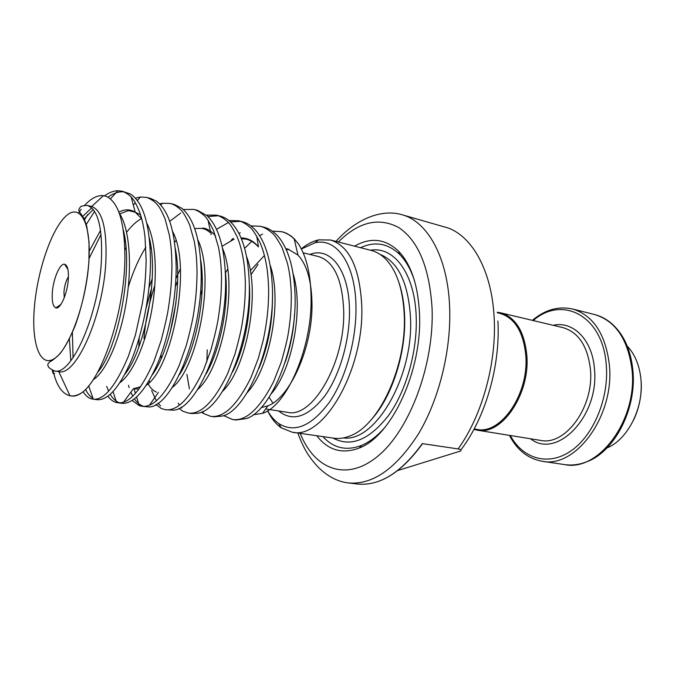 <?xml version="1.0" encoding="UTF-8"?>
<svg xmlns="http://www.w3.org/2000/svg" width="675" height="675" viewBox="0 0 675 675"><rect width="100%" height="100%" fill="white"/><g stroke="black" fill="none" stroke-linecap="round" stroke-linejoin="round"><path stroke-width="1.01" d="M267.629 410.813C270.793 416.357 274.531 420.626 278.843 423.622C294.604 433.316 311.437 426.212 329.341 402.308C345.668 378.557 356.51 340.057 355.978 306.863C355.615 263.984 336.496 237.372 314.879 242.806L301.396 249.016M301.312 248.856C307.015 244.156 312.795 241.152 318.634 239.861L330.514 240.005C349.464 246.046 359.885 268.169 361.792 306.399C364.129 370.254 323.021 440.167 292.216 432.202L281.188 427.79C275.78 423.984 271.257 418.331 267.604 410.822M448.63 228.142L401.768 214.658C427.267 221.214 447.711 256.804 449.618 306.669C451.44 349.456 439.298 398.933 418.702 433.502C396.225 468.619 372.76 485.097 348.308 482.937L357.202 483.992C379.35 486.337 401.051 472.88 422.322 443.618L458.114 448.926C482.195 415.665 496.91 362.416 494.117 317.081C491.771 271.426 472.837 237.398 448.63 228.142L449.888 228.631M497.306 312.753L499.846 313.36C514.747 317.79 523.387 331.83 525.783 355.455C529.158 394.006 500.715 435.097 476.727 429.368L474.145 428.954M497.256 312.255L500.58 312.803C515.649 317.292 524.399 331.484 526.829 355.379C530.255 394.377 501.466 435.949 477.191 430.161L473.917 429.393M64.243 297.768L63.965 291.811C64.538 285.601 66.023 280.598 68.428 276.784M68.318 279.096C67.517 293.296 60.396 309.58 55.873 307.884C52.996 306.686 51.806 301.657 52.304 292.807C53.148 279.045 59.932 263.039 64.572 264.229C67.508 265.157 68.757 270.11 68.318 279.096M91.513 206.457L91.64 206.491C102.313 210.389 107.055 228.665 105.874 261.326C103.444 315.343 75.946 376.945 58.742 371.596L54.287 370.896C71.339 376.532 98.904 314.651 101.419 260.356C102.651 227.483 97.934 209.174 87.261 205.428L91.513 206.457M84.375 219.915L87.733 214.557M104.507 195.851C109.088 192.569 113.527 190.848 117.838 190.713L122.015 191.185C126.79 192.966 130.469 195.666 133.059 199.294C134.671 201.057 136.932 205.537 139.852 212.718C142.163 219.358 143.876 227.433 144.99 236.933L146.154 260.44C145.749 277.661 144.686 288.335 142.332 303.708L135.38 335.154L128.444 356.105C115.805 386.007 104.085 400.359 93.268 399.153L92.745 399.094C89.21 398.68 85.978 396.208 83.05 391.677M58.86 306.813L59.054 305.707M86.147 224.632L94.576 211.402M108.059 197.218C113.535 193.143 118.867 191.354 124.04 191.852M122.015 191.185L130.334 193.961C143.336 202.373 150.053 224.859 150.5 261.402C150.339 294.148 142.788 332.227 131.76 359.48C119.728 387.205 108.11 400.613 96.913 399.701L92.745 399.094M135.456 198.163L140.476 196.99L146.517 197.404C151.453 199.209 155.275 201.926 157.975 205.546C159.654 207.309 162.017 211.764 165.08 218.903L169.45 235.507C171.129 246.164 171.695 251.741 171.939 266.144C171.644 283.238 170.581 294.047 168.269 309.032C167.189 315.9 164.818 326.396 161.139 340.538L153.951 361.361C140.982 390.639 128.824 404.418 117.467 402.705L116.623 402.545C113.383 401.819 110.481 399.71 107.916 396.225M137.093 200.129L138.113 199.682M146.517 197.404L150.542 198.425L156.431 201.15C168.978 210.608 175.559 232.58 176.167 267.081C176.226 298.907 168.986 335.677 158.034 362.475C146.112 389.677 134.317 403.321 122.648 403.405L117.467 402.705M124.521 242.063L125.221 240.73M159.705 203.892L162.413 203.234L170.412 203.47C173.779 204.39 177.112 206.415 180.419 209.554C182.461 210.895 185.549 216.017 189.675 224.927L194.282 241.388C196.079 251.944 196.703 257.462 197.049 271.696C196.864 288.596 195.834 299.27 193.548 314.052C192.485 320.827 190.105 331.18 186.401 345.127L179.12 365.639C165.915 394.478 153.402 408.004 141.59 406.223L139.286 405.658L132.173 400.477M124.867 249.885L125.955 247.598M170.412 203.47L174.344 204.466L182.047 208.415C194.054 218.793 200.433 240.19 201.167 272.607C202.593 336.336 170.859 408.831 148.247 406.915L141.59 406.223M183.347 209.537L193.733 209.385C197.193 210.322 200.627 212.363 204.044 215.502C206.153 216.844 209.351 221.948 213.646 230.799L218.481 247.118C220.396 257.572 221.071 263.039 221.51 277.113C221.425 293.811 220.438 304.349 218.177 318.938C217.131 325.628 214.743 335.846 211.013 349.591L203.648 369.816C190.223 398.216 177.382 411.497 165.122 409.657L161.291 408.518L155.866 404.511M150.196 248.797L151.014 247.269M169.737 221.332L180.723 213.038M193.733 209.385L197.564 210.355L207.149 215.747C218.557 226.842 224.682 247.598 225.526 277.999C227.323 339.272 196.754 409.438 173.441 410.181L165.122 409.657M143.952 338.377C144.906 328.236 146.205 319.343 147.842 311.69C150.145 301.286 150.255 299.987 154.887 285.019M174.58 242.511L175.989 240.401M206.407 215.089L216.498 215.156C220.05 216.118 223.577 218.168 227.087 221.307C229.255 222.657 232.571 227.728 237.018 236.528C239.785 242.975 241.92 250.762 243.413 259.892C244.35 265.317 245 272.81 245.346 282.386C245.354 298.89 244.409 309.302 242.173 323.705C241.135 330.303 238.747 340.386 235.001 353.945L227.551 373.874C213.924 401.861 200.77 414.906 188.097 413.016L182.663 411.109L179.002 408.358M208.018 216.574L218.346 215.722M216.498 215.156L220.236 216.11C224.387 217.164 228.226 219.502 231.744 223.121C242.494 234.773 248.332 254.821 249.261 283.247C251.378 342.115 222.083 409.944 198.222 413.201L191.877 413.564L188.097 413.016M228.918 220.539L238.722 220.793C242.35 221.78 245.97 223.838 249.581 226.969C251.809 228.327 255.218 233.373 259.816 242.106C262.685 248.51 264.904 256.23 266.49 265.267C267.477 270.641 268.177 278.058 268.591 287.525C268.912 307.758 266.617 324.093 263.284 339.972L258.382 358.189L250.855 377.84C237.035 405.422 223.594 418.238 210.532 416.289L203.437 413.463L201.597 412.054M170.1 332.859L175.939 303.007M210.794 234.495L211.537 233.753M216.523 229.34L228.336 222.573M230.504 221.906L240.528 221.341M238.722 220.793L242.376 221.721C247.278 222.961 251.767 225.906 255.833 230.563C265.891 242.595 271.409 261.866 272.405 288.368C274.784 344.874 246.864 410.324 222.623 415.986L214.22 416.829L210.532 416.289M250.889 225.889L260.423 226.302C264.136 227.306 267.84 229.373 271.544 232.504C273.814 233.862 277.324 238.882 282.057 247.556L287.508 263.469C289.735 273.628 290.545 278.927 291.254 292.537C291.431 308.677 290.545 318.828 288.368 332.876C287.356 339.314 284.96 349.127 281.18 362.323L273.586 381.704C259.597 408.89 245.877 421.487 232.445 419.487L223.687 415.614M200.188 295.684L202.154 289.997M231.086 240.368L233.196 238.326M239.001 233.55L240.233 232.689M260.423 226.302L263.993 227.205C269.688 228.639 274.835 232.259 279.442 238.064C288.748 250.298 293.929 268.734 294.975 293.363C297.574 347.549 271.122 410.569 246.645 418.508L236.047 420.01L232.445 419.487M84.746 205.192C91.26 198.222 97.495 195.05 103.452 195.666L106.473 196.459C118.665 202.365 124.807 222.893 124.9 258.052C124.588 312.677 101.579 379.73 81.439 392.977C77.971 395.432 74.714 396.444 71.668 396.014L69.981 395.761C62.235 393.888 56.649 385.788 53.232 371.461M81.439 392.977C77.549 395.39 73.904 396.343 70.504 395.845M53.182 371.25L53.03 370.6M92.973 398.309C90.062 396.562 87.573 393.584 85.506 389.374M119.526 402.815C115.923 401.549 112.835 398.723 110.261 394.343M108.608 391.163L106.709 386.362M143.589 406.358C140.088 405.211 137.033 402.722 134.426 398.891M132.747 396.157L130.849 392.192M129.161 387.593L128.486 385.341M160.532 405.92L158.026 403.169M156.347 400.781L151.656 390.597M149.445 382.396L149.107 380.767M181.811 408.012L181.086 407.219M179.407 405.118L178.124 403.203M189.388 388.842L186.907 374.423M206.854 361.851L207.242 349.827M311.512 300.62L311.926 299.658M330.514 240.005L371.258 250.442C376.245 251.716 380.86 254.416 385.104 258.525C396.714 270.278 403.11 289.381 404.291 315.841C406.595 366.905 378.641 426.195 349.734 436.025C344.233 438.202 338.943 438.919 333.847 438.193L292.216 432.202M399.17 283.264C402.418 293.001 404.241 304.121 404.637 316.6C406.004 353.211 392.074 396.352 372.203 418.576M354.535 246.156C370.6 237.035 385.256 238.68 398.486 251.1C411.1 264.271 418.103 285.263 419.512 314.061C422.322 370.575 391.483 436.362 359.243 448.023C342.259 454.418 328.101 450.326 316.761 435.738M385.425 426.76C377.764 435.687 369.866 441.88 361.724 445.348C346.596 451.195 333.644 448.284 322.886 436.615M397.811 470.517L460.772 450.959C461.523 450.115 460.645 449.432 458.114 448.926M78.595 212.853L81.169 209.385M250.906 274.793L258.052 264.389M285.82 248.687L287.972 249.075L297.962 255.066C306.931 264.684 311.614 280.943 311.993 303.834C312.727 347.127 290.157 397.727 267.924 405.818L261.141 407.632M253.294 414.762L262.541 413.336C286.656 405.903 312.069 348.19 311.091 297.852C310.77 274.801 306.644 256.956 298.713 244.316L294.165 238.697L291.153 236.047L286.335 233.187L281.618 231.677C284.141 232.234 286.909 233.508 289.921 235.499C292.292 236.849 295.22 239.785 298.713 244.316M286.765 248.856L288.799 249.353L287.904 249.649L285.846 248.729M52.304 370.339C52.751 373.267 53.519 374.338 54.616 373.545M360.534 247.691C374.946 241.034 388.024 243.312 399.752 254.517C405.945 260.837 410.864 269.587 414.517 280.766M225.534 278.252L225.88 277.518M244.637 248.341L251.733 241.338M259.622 235.676L262.558 234.124M272.337 231.145L281.618 231.677M225.475 286.698L226.226 284.934M422.322 443.618L422.398 443.88C401.203 472.897 379.477 486.262 357.202 483.992M88.872 261.487C91.437 221.535 79.464 202.247 65.104 216.878C50.76 230.951 37.066 272.405 34.307 308.222C31.371 344.149 40.306 368.803 55.072 358.138C69.787 348.089 86.518 301.278 88.872 261.487M300.189 433.35C314.533 469.522 346.562 482.414 378.211 455.853C409.852 429.68 434.405 364.146 432.059 308.053C429.435 267.469 418.289 240.604 398.621 227.475C378.726 216.987 358.619 221.839 338.318 242.004M260.812 363.125L260.845 363.673M269.089 397.221L272.919 403.093M265.68 408.957L287.483 412.324C312.382 418.854 345.305 362.289 343.71 310.736C342.352 279.492 333.956 261.436 318.524 256.559L303.159 252.796M309.842 254.433C330.328 246.274 349.237 270.067 349.464 310.281C349.895 340.622 339.576 375.781 324.38 396.512C307.682 417.302 292.435 422.111 278.648 410.957M477.191 430.161L540.388 440.37C565.456 446.183 594.413 406.561 590.389 369.014C587.587 345.98 578.408 332.176 562.866 327.603L500.58 312.803M553.146 325.291C573.008 320.684 592.338 339.609 594.43 368.736C599.712 415.851 556.85 459.835 530.525 438.775M510.317 435.51C522.762 458.705 548.049 466.568 570.755 451.069C593.468 435.772 609.263 398.014 606.243 364.61C602.767 315.512 562.072 295.076 533.225 320.566M532.347 320.355C544.944 309.757 558.301 305.961 572.425 308.964C593.072 315.183 605.374 333.669 609.314 364.399C615.06 415.243 575.75 468.804 542.076 461.253L564.638 464.594C598.641 472.137 637.968 419.521 631.96 369.385C627.86 339.069 615.389 320.785 594.54 314.525C601.518 316.313 607.812 319.866 613.406 325.19C624.257 335.602 630.737 350.46 632.829 369.773C637.166 408.586 614.216 452.562 586.153 461.978C578.939 464.746 571.767 465.615 564.638 464.594M606.985 447.938C627.936 439.526 644.102 407.337 640.913 378.894C639.428 365.133 634.88 354.215 627.269 346.14M380 254.365C398.183 261.731 408.358 282.918 410.527 317.908C413.573 377.283 374.87 442.69 343.423 437.915M370.474 250.239C394.023 245.962 415.1 273.729 416.222 317.469C417.361 351.591 406.139 390.985 388.581 415.42C369.309 440.024 350.798 447.576 333.045 438.075M82.51 216.608L91.673 207.866M123.238 229.762C133.903 269.443 117.661 350.106 97.411 372.608M70.816 360.754L69.365 338.816M89.227 251.134L100.541 230.369M118.867 212.085C124.807 209.073 130.267 209.115 135.245 212.212L141.699 218.776M149.268 237.727C159.232 276.185 144.754 349.886 124.985 374.11M123.998 235.82L124.377 235.28M126.63 232.234C131.574 225.838 136.536 221.265 141.505 218.497M175.272 248.442C183.288 285.854 170.707 349.523 152.432 374.684M140.704 386.707L133.346 388.775L123.643 402.038M200.627 259.622C206.677 295.287 195.885 349.287 179.499 374.608M138.847 347.001L139.168 337.989M148.998 287.761L152.255 278.615M225.307 271.342C229.407 304.256 220.396 349.076 206.238 373.705M161.173 358.585L160.996 354.814M175.905 278.564L180.385 268.92M249.278 283.846C251.488 312.905 244.291 348.789 232.681 371.782M183.389 367.689L183.237 366.398M201.175 274.582L202.011 272.962M222.067 246.291L234.115 239.153M241.059 237.938C247.615 237.887 253.429 240.865 258.483 246.881L256.736 236.123M272.438 297.683C272.523 323.114 268 346.705 258.879 368.466M225.382 273.021L227.686 269.274M294.502 314.348C293.566 330.944 290.478 346.857 285.23 362.078M250.248 270.743L264.119 255.833M83.928 219.004L93.218 209.503M119.247 213.097C129.769 228.521 132.418 266.591 125.963 303.969C119.483 341.837 105.097 372.76 93.074 379.797M73.077 357.683L72.377 332.37M89.032 258.567L101.047 234.436M119.728 213.84L128.503 210.617L135.245 212.212L131.153 196.982M132.131 210.668L140.535 214.777M146.829 223.265C156.043 240.621 157.866 276.581 151.613 310.905C145.311 345.743 131.946 374.245 119.99 382.624M98.972 370.558L98.812 370.001M124.369 239.878L124.976 238.95M172.631 231.55C192.223 267.3 172.226 368.474 146.382 385.18M139.101 388.935L134.038 388.868L135.456 393.398M128.326 286.9C133.059 271.654 138.898 258.424 145.842 247.227M149.673 241.54L149.985 241.102M197.843 239.844C215.772 276.202 197.598 368.457 172.277 387.467M156.465 392.116C153.166 390.766 150.365 387.973 148.061 383.738M146.078 308.239L151.656 287.93M202.846 227.981C207.537 228.757 211.764 231.398 215.519 235.896M222.472 248.164C238.714 284.749 222.235 368.651 197.682 389.475M175.399 286.597L177.643 280.884M246.544 256.534C261.073 292.984 246.164 369.006 222.64 391.213M201.099 280.294L202.222 277.914M270.076 264.988C282.867 300.957 269.418 369.487 247.151 392.656M225.517 277.526L225.838 276.936M293.068 273.561C304.104 308.737 292.022 370.043 271.24 393.778M54.287 370.896C49.798 368.609 47.765 366.93 48.187 365.858C47.25 364.846 47.917 363.403 50.178 361.538C51.899 361.015 55.232 358.341 60.193 353.514C65.323 346.748 70.386 337.281 75.389 325.122C82.561 304.805 87.075 283.576 88.94 261.436L89.049 241.937L86.805 226.412L84.274 219.097C79.338 210.997 78.848 211.596 78.73 209.883L80.165 207.225C80.62 206.213 82.983 205.622 87.261 205.428M314.879 242.806L318.634 239.861M401.768 214.658C381.788 208.862 356.417 218.472 335.998 241.414M262.381 358.391L262.389 359.505M572.425 308.964L594.54 314.525M60.893 304.45L55.873 307.884M361.724 445.348L359.243 448.023M497.914 321.005C500.479 365.58 485.62 417.167 461.413 449.212M91.64 206.491L103.452 195.666M267.924 405.818L262.541 413.336M297.962 255.066L294.258 239.093M58.742 371.596L69.981 395.761M399.752 254.517L398.486 251.1M67.888 269.333L64.572 264.229M641.14 382.016C641.782 395.356 639.25 408.071 633.538 420.145M509.431 435.367C516.999 449.98 527.884 458.612 542.076 461.253M272.455 302.29L272.27 302.797M297.818 433.013C304.231 450.487 310.433 459.118 319.275 468.256C328.404 476.845 338.082 481.739 348.308 482.937M278.843 423.622L281.188 427.79M414.889 218.632L414.155 218.346M158.406 392.437L149.563 405.034M194.678 228.521C201.099 228.277 204.272 228.488 204.204 229.154C204.964 228.943 207.132 230.2 210.727 232.926L208.119 220.421M286.149 249.404L287.904 249.649M241.49 238.984C247.126 238.351 252.796 240.983 258.483 246.881M203.437 413.463L202.922 411.438M139.286 405.658L136.603 397.06M162.413 203.234L160.827 205.09M116.623 402.545L113.029 391.652M140.476 196.99L137.379 200.509M135.371 202.795L133.338 205.116M93.268 399.153L88.653 385.847M117.838 190.713L110.438 198.88"/></g></svg>
